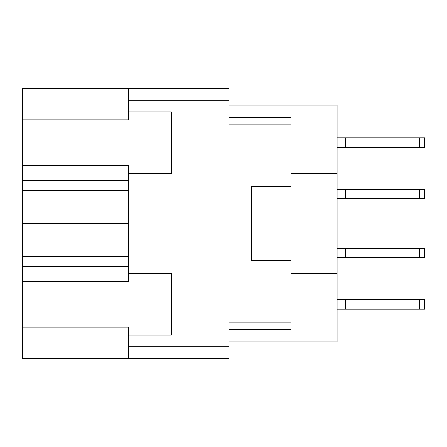 <?xml version="1.0" encoding="UTF-8"?>
<svg xmlns="http://www.w3.org/2000/svg" width="447" height="447" viewBox="0 0 447 447"><rect width="100%" height="100%" fill="white"/><g stroke="black" fill="none" stroke-linecap="round" stroke-linejoin="round"><path stroke-width="0.67" d="M128.445 266.49L22.35 266.49L22.35 327.109L128.445 327.109L128.445 346.162L229.02 346.162L229.02 358.785L128.445 358.785L128.445 346.162M22.35 119.891L128.445 119.891L128.445 111.884L171.436 111.884L171.436 173.408L128.445 173.408L128.445 165.396L22.35 165.396L22.35 88.215L229.02 88.215L229.02 124.897L290.947 124.897L290.947 186.623L251.505 186.623L251.505 199.837M128.445 358.785L22.35 358.785L22.35 327.109M22.35 266.49L22.35 256.628L128.445 256.628M128.445 190.372L22.35 190.372L22.35 256.628M22.35 190.372L22.35 180.51L128.445 180.51M22.35 165.396L22.35 180.51M251.505 247.163L251.505 260.377L290.947 260.377L290.947 322.103L229.02 322.103L229.02 346.162M251.505 260.377L251.505 186.623M128.445 111.884L128.445 88.215M128.445 335.116L171.436 335.116L171.436 273.592L128.445 273.592L128.445 173.408M128.445 273.592L128.445 281.604L22.35 281.604M290.947 322.103L290.947 341.821L337.088 341.821L337.088 105.179L290.947 105.179L290.947 124.897M337.088 173.676L290.947 173.676M290.947 273.324L337.088 273.324M290.947 341.821L229.02 341.821M229.02 105.179L290.947 105.179M128.445 223.5L22.35 223.5M337.088 299.624L424.65 299.624L424.65 309.089L337.088 309.089M345.766 299.624L345.766 309.089M337.088 189.187L424.65 189.187L424.65 198.652L337.088 198.652M345.766 189.187L345.766 198.652M337.088 137.911L424.65 137.911L424.65 147.376L337.088 147.376M345.766 137.911L345.766 147.376M337.088 248.348L424.65 248.348L424.65 257.813L337.088 257.813M345.766 248.348L345.766 257.813M229.02 100.838L128.445 100.838M229.02 329.204L290.947 329.204M290.947 117.796L229.02 117.796M419.722 299.624L419.722 309.089M419.722 189.187L419.722 198.652M419.722 137.911L419.722 147.376M419.722 248.348L419.722 257.813"/></g></svg>
